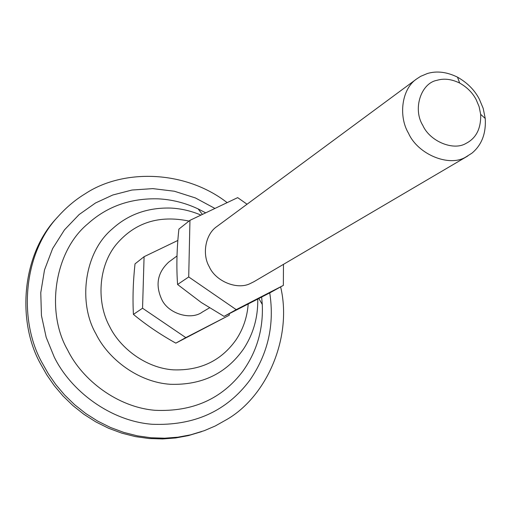 <?xml version="1.0" encoding="UTF-8"?>
<svg xmlns="http://www.w3.org/2000/svg" width="511" height="511" viewBox="0 0 511 511"><rect width="100%" height="100%" fill="white"/><g stroke="black" fill="none" stroke-linecap="round" stroke-linejoin="round"><path stroke-width="0.77" d="M283.356 285.394L270.338 292.579L224.067 316.379L201.289 302.512L177.579 284.493C176.327 267.138 176.768 248.672 178.901 229.094L189.951 220.337L188.712 276.949L236.216 309.64L283.356 285.394L283.464 264.359M416.721 78.892L420.649 76.337L427.368 73.52C436.745 70.703 446.793 71.91 457.505 77.155C467.373 82.769 474.655 90.108 479.337 99.172L483.17 108.313L485.246 118.488C486.159 133.473 481.72 145.035 471.921 153.172L465.783 157.056C449.233 167.321 417.851 154.443 408.538 133.301C398.254 116.24 401.652 88.78 416.721 78.892L216.945 226.469C205.243 234.236 201.973 254.529 209.286 266.774C215.45 281.069 236.88 290.203 250.109 283.618L253.999 281.676M247.056 204.228L237.679 197.629L189.951 220.337M236.216 309.64L224.067 316.379M188.712 276.949L177.579 284.493M280.635 286.895C292.528 336.743 267.291 395.993 227.031 419.371L215.265 425.976L204.311 430.671L190.494 434.867L177.866 437.192L164.676 438.202L151.109 437.774L137.382 435.845L123.732 432.389L110.408 427.439L97.646 421.077L85.656 413.437L74.625 404.699L64.686 395.06L55.942 384.738L48.43 373.943L42.151 362.887C18.377 320.691 22.848 253.68 58.158 216.466C66.513 207.172 75.583 199.571 85.382 193.656C122.416 169.084 184.299 169.46 227.159 202.631M201.538 431.654L188.323 435.621L175.746 437.946L162.607 438.949L149.091 438.527L135.421 436.611L121.829 433.168L108.562 428.244L95.851 421.914L83.919 414.312L72.932 405.613L63.045 396.019L54.332 385.741L46.859 374.997L40.612 363.992C16.946 321.994 21.411 255.27 56.587 218.197L58.433 216.159M209.516 307.833L202.337 312.055C190.788 320.704 167.595 313.575 161.457 298.807C155.197 284.601 157.637 272.35 168.777 262.054L169.179 261.753M476.207 99.728C472.656 92.855 467.143 87.298 459.664 83.05C451.552 79.09 443.963 78.189 436.892 80.342C421.141 83.095 412.441 108.824 422.833 125.438C429.853 141.343 453.429 151.115 465.936 143.444C476.182 138.245 481.094 128.555 480.679 114.362L479.114 106.658L476.207 99.728M142.55 308.222L185.806 337.611L229.267 315.23L175.835 343.143C160.352 334.539 146.21 324.958 133.422 314.399C132.56 298.481 133.09 281.638 135.013 263.88L144.083 256.694L142.55 308.222L133.422 314.399M177.854 240.457L144.083 256.694M185.806 337.611L175.835 343.143M229.267 315.23L229.292 313.716M258.853 298.526L262.277 304.46L261.645 297.083L262.277 304.46C263.363 329.25 256.892 351.491 242.859 371.184C221.883 398.944 192.621 411.987 155.076 410.301C117.543 407.254 82.214 380.043 67.535 349.837C45.99 312.598 53.738 251.846 87.93 223.722C107.189 206.38 130.599 198.089 158.155 198.843C171.894 199.514 185.225 202.873 198.147 208.922L205.684 212.851M257.755 299.095C258.061 317.42 253.322 334.047 243.536 348.981C226.316 373.528 201.915 385.294 170.342 384.291C138.622 382.292 108.306 359.322 95.864 333.709C77.985 302.851 84.04 252.485 112.254 228.96C128.14 214.46 147.57 207.498 170.54 208.06C180.9 208.533 191.044 210.883 200.97 215.093M269.738 292.886C274.656 324.798 267.994 353.944 249.758 380.318C226.514 411.329 193.937 425.976 152.023 424.264C110.114 421.007 70.55 390.66 54.172 356.889L46.169 337.279L41.448 315.562L40.765 292.694L44.514 269.923L52.614 248.595L64.469 229.867L79.135 214.55L95.506 202.982L112.778 195.004L131.998 190.035L152.834 188.623L174.34 191.229L195.419 197.949L214.946 208.443M248.199 304.026C247.196 317.235 243.147 329.161 236.05 339.802C221.186 360.798 200.248 370.807 173.229 369.836C146.095 368.022 120.238 348.355 109.59 326.465C96.605 302.825 97.92 266.403 116.457 244.201C134.904 222.56 159.087 214.856 189.019 221.078M56.587 218.197L58.158 216.466M205.703 212.844L198.147 208.922L202.388 214.416M467.801 155.983L253.628 281.9M176.991 255.985L168.777 262.054M457.505 77.155L459.664 83.05M480.679 114.362L485.246 118.488"/></g></svg>
